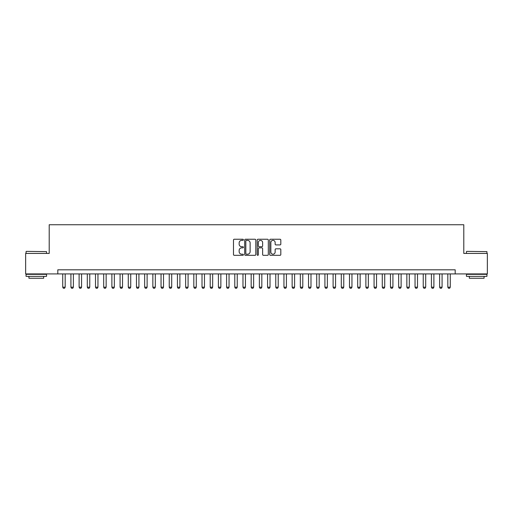 <?xml version="1.0" encoding="UTF-8"?>
<svg xmlns="http://www.w3.org/2000/svg" width="513" height="513" viewBox="0 0 513 513"><rect width="100%" height="100%" fill="white"/><g stroke="black" fill="none" stroke-linecap="round" stroke-linejoin="round"><path stroke-width="0.77" d="M243.393 239.802A0.564 0.564 0 0 0 242.829 239.238L234.281 239.238A0.802 0.802 0 0 0 233.479 240.046L233.479 254.519A0.802 0.802 0 0 0 234.281 255.327L242.829 255.327A0.564 0.564 0 0 0 243.393 254.762A0.564 0.564 0 0 0 242.829 254.198L241.719 254.198A2.571 2.571 0 0 1 239.148 251.626L239.148 250.421A2.571 2.571 0 0 1 241.719 247.843L242.829 247.843A0.564 0.564 0 0 0 243.393 247.285A0.564 0.564 0 0 0 242.829 246.721L241.719 246.721A2.571 2.571 0 0 1 239.148 244.143L239.148 242.938A2.571 2.571 0 0 1 241.719 240.366L242.829 240.366A0.564 0.564 0 0 0 243.393 239.802M280.002 244.913A0.802 0.802 0 0 0 280.81 244.105L280.81 240.046A0.802 0.802 0 0 0 280.002 239.238L270.511 239.238A0.802 0.802 0 0 0 269.71 240.046L269.71 254.519A0.802 0.802 0 0 0 270.511 255.327L280.002 255.327A0.802 0.802 0 0 0 280.81 254.519L280.81 249.613A0.802 0.802 0 0 0 280.002 248.811L275.943 248.811A0.802 0.802 0 0 0 275.141 249.613L275.141 252.05A2.148 2.148 0 0 1 272.987 254.198A2.148 2.148 0 0 1 270.838 252.05L270.838 242.514A2.148 2.148 0 0 1 272.987 240.366A2.148 2.148 0 0 1 275.141 242.514L275.141 244.105A0.802 0.802 0 0 0 275.943 244.913L280.002 244.913M57.809 273.91L25.65 273.91L25.65 253.428L49.203 253.428L49.203 224.752L463.797 224.752L463.797 253.428L487.35 253.428L487.35 273.91L455.191 273.91L455.191 269.812L57.809 269.812L57.809 273.91L455.191 273.91M255.795 240.046A0.802 0.802 0 0 0 254.993 239.238L245.503 239.238A0.802 0.802 0 0 0 244.695 240.046L244.695 254.519A0.802 0.802 0 0 0 245.503 255.327L254.993 255.327A0.802 0.802 0 0 0 255.795 254.519L255.795 240.046M258.007 239.238L267.497 239.238A0.802 0.802 0 0 1 268.305 240.046L268.305 254.519A0.802 0.802 0 0 1 267.497 255.327L263.438 255.327A0.802 0.802 0 0 1 262.63 254.519L262.63 248.651A0.802 0.802 0 0 0 261.829 247.843L259.136 247.843A0.802 0.802 0 0 0 258.328 248.651L258.328 254.762A0.564 0.564 0 0 1 257.77 255.327A0.564 0.564 0 0 1 257.205 254.762L257.205 240.046A0.802 0.802 0 0 1 258.007 239.238M246.387 240.366A0.564 0.564 0 0 0 245.823 240.93L245.823 253.634A0.564 0.564 0 0 0 246.387 254.198L247.555 254.198A2.571 2.571 0 0 0 250.126 251.626L250.126 242.938A2.571 2.571 0 0 0 247.555 240.366L246.387 240.366M262.63 242.559A2.148 2.148 0 0 0 260.482 240.405A2.148 2.148 0 0 0 258.328 242.559L258.328 245.913A0.802 0.802 0 0 0 259.136 246.721L261.829 246.721A0.802 0.802 0 0 0 262.63 245.913L262.63 242.559M62.727 273.91L62.727 287.184L65.183 287.184L65.183 273.91M65.183 287.184L64.567 288.248L63.343 288.248L62.727 287.184M26.304 251.376L46.542 251.626L26.304 251.376M36.301 276.366L26.06 276.366L26.06 274.32L46.542 274.32L46.542 276.366L36.301 276.366M43.676 276.366L43.676 278.251L28.927 278.251L28.927 276.366M466.702 251.376L486.94 251.626L466.702 251.376M476.699 276.366L466.458 276.366L466.458 274.32L486.94 274.32L486.94 276.366L476.699 276.366M484.073 276.366L484.073 278.251L469.324 278.251L469.324 276.366M70.916 273.91L70.916 287.184L73.378 287.184L73.378 273.91M73.378 287.184L72.763 288.248L71.531 288.248L70.916 287.184M79.111 273.91L79.111 287.184L81.567 287.184L81.567 273.91M81.567 287.184L80.958 288.248L79.727 288.248L79.111 287.184M87.306 273.91L87.306 287.184L89.762 287.184L89.762 273.91M89.762 287.184L89.147 288.248L87.922 288.248L87.306 287.184M95.501 273.91L95.501 287.184L97.957 287.184L97.957 273.91M97.957 287.184L97.342 288.248L96.111 288.248L95.501 287.184M103.69 273.91L103.69 287.184L106.153 287.184L106.153 273.91M106.153 287.184L105.537 288.248L104.306 288.248L103.69 287.184M111.885 273.91L111.885 287.184L114.341 287.184L114.341 273.91M114.341 287.184L113.732 288.248L112.501 288.248L111.885 287.184M120.08 273.91L120.08 287.184L122.536 287.184L122.536 273.91M122.536 287.184L121.921 288.248L120.696 288.248L120.08 287.184M128.276 273.91L128.276 287.184L130.732 287.184L130.732 273.91M130.732 287.184L130.116 288.248L128.885 288.248L128.276 287.184M136.464 273.91L136.464 287.184L138.927 287.184L138.927 273.91M138.927 287.184L138.311 288.248L137.08 288.248L136.464 287.184M144.66 273.91L144.66 287.184L147.116 287.184L147.116 273.91M147.116 287.184L146.5 288.248L145.275 288.248L144.66 287.184M152.855 273.91L152.855 287.184L155.311 287.184L155.311 273.91M155.311 287.184L154.695 288.248L153.47 288.248L152.855 287.184M161.044 273.91L161.044 287.184L163.506 287.184L163.506 273.91M163.506 287.184L162.89 288.248L161.659 288.248L161.044 287.184M169.239 273.91L169.239 287.184L171.701 287.184L171.701 273.91M171.701 287.184L171.085 288.248L169.854 288.248L169.239 287.184M177.434 273.91L177.434 287.184L179.89 287.184L179.89 273.91M179.89 287.184L179.274 288.248L178.049 288.248L177.434 287.184M185.629 273.91L185.629 287.184L188.085 287.184L188.085 273.91M188.085 287.184L187.469 288.248L186.238 288.248L185.629 287.184M193.818 273.91L193.818 287.184L196.28 287.184L196.28 273.91M196.28 287.184L195.665 288.248L194.433 288.248L193.818 287.184M202.013 273.91L202.013 287.184L204.469 287.184L204.469 273.91M204.469 287.184L203.86 288.248L202.629 288.248L202.013 287.184M210.208 273.91L210.208 287.184L212.664 287.184L212.664 273.91M212.664 287.184L212.049 288.248L210.824 288.248L210.208 287.184M218.403 273.91L218.403 287.184L220.859 287.184L220.859 273.91M220.859 287.184L220.244 288.248L219.013 288.248L218.403 287.184M226.592 273.91L226.592 287.184L229.054 287.184L229.054 273.91M229.054 287.184L228.439 288.248L227.208 288.248L226.592 287.184M234.787 273.91L234.787 287.184L237.243 287.184L237.243 273.91M237.243 287.184L236.634 288.248L235.403 288.248L234.787 287.184M242.982 273.91L242.982 287.184L245.438 287.184L245.438 273.91M245.438 287.184L244.823 288.248L243.598 288.248L242.982 287.184M251.171 273.91L251.171 287.184L253.634 287.184L253.634 273.91M253.634 287.184L253.018 288.248L251.787 288.248L251.171 287.184M259.366 273.91L259.366 287.184L261.829 287.184L261.829 273.91M261.829 287.184L261.213 288.248L259.982 288.248L259.366 287.184M267.562 273.91L267.562 287.184L270.018 287.184L270.018 273.91M270.018 287.184L269.402 288.248L268.177 288.248L267.562 287.184M275.757 273.91L275.757 287.184L278.213 287.184L278.213 273.91M278.213 287.184L277.597 288.248L276.366 288.248L275.757 287.184M283.945 273.91L283.945 287.184L286.408 287.184L286.408 273.91M286.408 287.184L285.792 288.248L284.561 288.248L283.945 287.184M292.141 273.91L292.141 287.184L294.597 287.184L294.597 273.91M294.597 287.184L293.987 288.248L292.756 288.248L292.141 287.184M300.336 273.91L300.336 287.184L302.792 287.184L302.792 273.91M302.792 287.184L302.176 288.248L300.951 288.248L300.336 287.184M308.531 273.91L308.531 287.184L310.987 287.184L310.987 273.91M310.987 287.184L310.371 288.248L309.14 288.248L308.531 287.184M316.72 273.91L316.72 287.184L319.182 287.184L319.182 273.91M319.182 287.184L318.567 288.248L317.335 288.248L316.72 287.184M324.915 273.91L324.915 287.184L327.371 287.184L327.371 273.91M327.371 287.184L326.762 288.248L325.531 288.248L324.915 287.184M333.11 273.91L333.11 287.184L335.566 287.184L335.566 273.91M335.566 287.184L334.951 288.248L333.726 288.248L333.11 287.184M341.299 273.91L341.299 287.184L343.761 287.184L343.761 273.91M343.761 287.184L343.146 288.248L341.915 288.248L341.299 287.184M349.494 273.91L349.494 287.184L351.956 287.184L351.956 273.91M351.956 287.184L351.341 288.248L350.11 288.248L349.494 287.184M357.689 273.91L357.689 287.184L360.145 287.184L360.145 273.91M360.145 287.184L359.53 288.248L358.305 288.248L357.689 287.184M365.884 273.91L365.884 287.184L368.34 287.184L368.34 273.91M368.34 287.184L367.725 288.248L366.5 288.248L365.884 287.184M374.073 273.91L374.073 287.184L376.536 287.184L376.536 273.91M376.536 287.184L375.92 288.248L374.689 288.248L374.073 287.184M382.268 273.91L382.268 287.184L384.724 287.184L384.724 273.91M384.724 287.184L384.115 288.248L382.884 288.248L382.268 287.184M390.464 273.91L390.464 287.184L392.92 287.184L392.92 273.91M392.92 287.184L392.304 288.248L391.079 288.248L390.464 287.184M398.659 273.91L398.659 287.184L401.115 287.184L401.115 273.91M401.115 287.184L400.499 288.248L399.268 288.248L398.659 287.184M406.847 273.91L406.847 287.184L409.31 287.184L409.31 273.91M409.31 287.184L408.694 288.248L407.463 288.248L406.847 287.184M415.043 273.91L415.043 287.184L417.499 287.184L417.499 273.91M417.499 287.184L416.889 288.248L415.658 288.248L415.043 287.184M423.238 273.91L423.238 287.184L425.694 287.184L425.694 273.91M425.694 287.184L425.078 288.248L423.853 288.248L423.238 287.184M431.433 273.91L431.433 287.184L433.889 287.184L433.889 273.91M433.889 287.184L433.273 288.248L432.042 288.248L431.433 287.184M439.622 273.91L439.622 287.184L442.084 287.184L442.084 273.91M442.084 287.184L441.469 288.248L440.237 288.248L439.622 287.184M447.817 273.91L447.817 287.184L450.273 287.184L450.273 273.91M450.273 287.184L449.657 288.248L448.433 288.248L447.817 287.184M26.06 253.428L26.06 251.626M30.729 274.32L30.729 273.91M41.874 274.32L41.874 273.91M46.542 253.428L46.542 251.626M466.458 253.428L466.458 251.626M471.126 274.32L471.126 273.91M482.271 274.32L482.271 273.91M486.94 253.428L486.94 251.626"/></g></svg>
